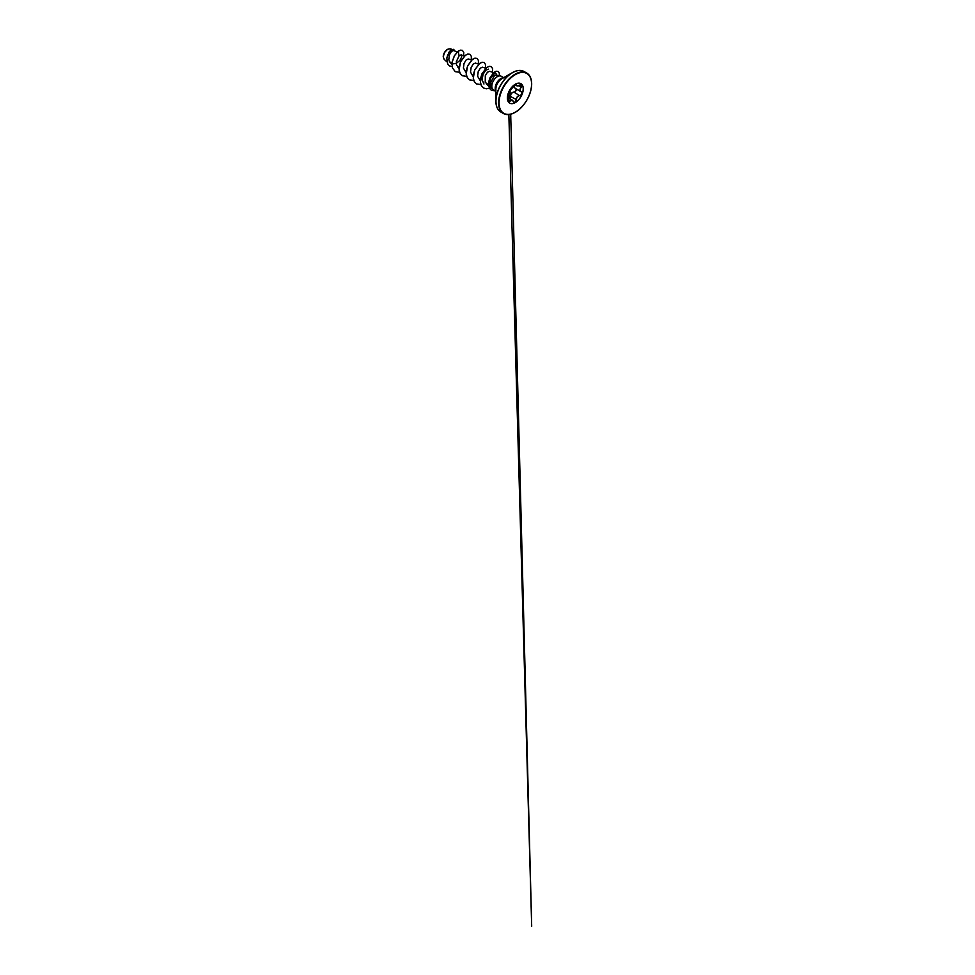 <?xml version="1.0" encoding="UTF-8"?>
<svg xmlns="http://www.w3.org/2000/svg" width="975" height="975" viewBox="0 0 975 975"><rect width="100%" height="100%" fill="white"/><g stroke="black" fill="none" stroke-linecap="round" stroke-linejoin="round"><path stroke-width="1.46" d="M508.353 94.417L508.999 95.367M508.316 100.937L508.755 101.644L512.362 100.157L513.325 101.363C513.935 103.167 516.384 101.753 516.275 99.657C516.336 97.792 517.14 96.476 518.688 95.721L519.614 95.501C521.406 95.513 522.637 92.357 521.089 91.699L521.089 91.699C519.614 90.638 519.614 89.152 521.089 87.25L521.783 85.885L520.674 84.764M515.434 83.996C513.788 85.788 513.788 87.262 515.434 88.445C517.079 89.127 515.836 92.308 513.959 92.235L512.96 92.418C511.327 93.125 510.534 94.453 510.62 96.391L509.718 98.633M509.413 98.682L510.473 96.403C510.205 94.234 511.972 92.028 513.923 92.101C515.738 92.186 516.908 89.152 515.324 88.493L514.142 87.067L514.41 85.093M520.894 83.643A11.237 6.496 -60 0 1 522.576 92.674A11.237 6.496 -60 0 1 515.239 102.546A11.237 6.496 -60 0 1 509.657 103.118M515.312 84.228A11.237 6.496 -60 0 1 520.93 83.667A11.237 6.496 -60 0 1 522.661 92.674A11.237 6.496 -60 0 1 515.312 102.582A11.237 6.496 -60 0 1 509.693 103.143A11.237 6.496 -60 0 1 507.975 94.136A11.237 6.496 -60 0 1 515.312 84.228M519.651 95.635C517.664 96.001 516.579 97.342 516.421 99.657L515.153 102.119C514.337 102.521 513.727 102.29 513.325 101.437C512.411 99.755 511.327 99.669 510.096 101.156C508.962 102.899 507.67 101.059 508.56 98.95C509.242 96.683 509.242 95.245 508.56 94.648C507.67 94.404 508.962 91.089 510.096 90.663L515.153 84.508L516.421 84.862C516.592 86.117 517.664 86.214 519.651 85.154C521.528 83.838 522.807 85.666 521.198 87.348C519.76 89.188 519.76 90.614 521.198 91.65C522.807 92.32 521.515 95.635 519.651 95.635L513.923 92.101M447.513 49.323A6.057 3.498 120 0 0 443.235 56.733A6.057 3.498 120 0 0 443.235 56.769L444.161 59.365L446.818 61.766M453.095 49.737L450.243 48.811L447.574 49.286L444.503 52.528L443.235 56.806M520.114 70.468A23.229 13.418 120 0 0 512.302 72.698C516.982 70.127 520.93 69.749 524.136 71.565A23.327 13.467 120 0 0 512.472 72.711A23.327 13.467 120 0 0 497.226 93.271A23.327 13.467 120 0 0 500.809 111.979C497.628 110.09 495.982 106.494 495.873 101.156L495.873 89.103A8.47 4.887 120 0 1 501.869 78.731L512.302 72.698A23.229 13.418 120 0 0 495.873 101.156A23.229 13.418 120 0 0 497.847 109.029M497.079 75.77C496.567 74.831 495.641 74.856 494.325 75.843L490.925 81.961L490.815 85.642L492.753 89.249A7.812 4.509 -60 0 1 492.46 82.851A7.812 4.509 -60 0 1 497.335 76.647A7.812 4.509 -60 0 1 500.431 75.953A7.812 4.509 -60 0 1 501.247 76.257L503.697 77.671M495.873 91.211L493.423 89.798A7.812 4.509 -60 0 1 492.753 89.249M451.949 63.546L449.341 61.449M457.409 51.858L453.363 50.542L451.34 51.517L449.341 55.027L448.829 59.548L449.39 61.559L451.913 64.35M451.986 63.936L456.129 63.497L459.895 60.462L461.736 56.818L461.138 54.868L459.103 55.794L456.361 61.608L456.495 64.984L459.018 68.177M471.595 60.06L468.317 58.987L466.148 59.938L464.015 63.472L463.405 68.043L466.111 72.552M478.701 64.155L475.41 63.082L473.241 64.033L471.12 67.567L470.511 72.138L473.204 76.647M485.794 68.25L482.503 67.177L480.334 68.14L478.213 71.675L477.604 76.233L480.297 80.742M493.643 72.589L489.596 71.272L487.439 72.235L485.306 75.757L485.233 82.351L488.524 84.862M491.363 88.408L489.487 84.179L490.327 78.683L494.544 73.405L495.812 73.296L496.836 75.221M483.953 84.021L482.125 79.865L483.003 74.429L485.733 70.237L488.536 69.14M459.103 55.794L458.189 51.285L460.566 50.2L462.479 50.456L463.759 52.406L463.612 55.672M452.083 66.593L449.548 65.922L447.732 64.094L446.83 58.183L447.659 54.978L450.791 50.213L453.716 49.298L454.46 50.907M458.128 51.261L454.399 55.721L452.144 61.888L452.363 67.799L455.252 71.65L452.424 67.836L452.205 61.912L454.46 55.746L458.128 51.261L460.505 50.164L462.418 50.42M449.487 65.898L447.671 64.058L446.769 58.147L449.024 52.162L450.73 50.176L453.716 49.298M455.252 71.65L459.591 72.272M471.242 59.938L471.364 56.404L469.987 54.32L467.866 54.076L465.282 55.392L460.578 61.803L459.31 66.02L459.152 70.115L460.188 73.515L462.345 75.745L466.684 76.367M478.335 64.033L478.457 60.499L477.092 58.415L474.959 58.171L472.375 59.487L467.671 65.898L466.403 70.115L466.245 74.21L467.293 77.61L469.45 79.84L473.777 80.474M485.428 68.128L485.55 64.594L484.185 62.51L482.064 62.278L479.481 63.582L474.764 70.005L473.497 74.21L473.338 78.305L474.386 81.717L476.543 83.935L480.87 84.569M492.521 72.235L492.643 68.689L491.278 66.617L489.158 66.373L486.574 67.677L481.869 74.1L480.59 78.305L480.431 82.4L481.479 85.812L483.637 88.042L486.342 88.786L489.45 88.262M499.419 75.745L499.273 73.052L498.115 71.48L496.19 71.272L493.886 72.479L489.779 78.244L488.719 81.961L489.596 88.445L491.473 90.346L495.312 90.882M469.987 54.32L467.805 54.039L465.221 55.356L460.517 61.766L459.091 70.078L460.139 73.478L462.296 75.709M477.055 58.403L474.91 58.147L472.327 59.451L467.61 65.861L466.184 74.173L467.232 77.573L469.45 79.84M484.148 62.498L482.003 62.242L479.42 63.546L474.715 69.968L473.277 78.268L474.325 81.681L476.482 83.911M491.217 66.58L489.097 66.337L486.513 67.641L481.808 74.063L480.383 82.363L481.418 85.776L483.637 88.042M498.067 71.443L496.141 71.236L493.825 72.442L489.718 78.219L488.585 85.483L489.535 88.408L491.449 90.334M508.755 101.644L508.56 94.648M519.651 85.154L516.713 85.763L515.08 84.532L516.275 84.862C516.457 86.153 517.567 86.263 519.614 85.154M521.016 91.662L515.324 88.493M510.473 96.403L516.421 99.657M510.315 100.242L510.059 90.712L513.35 86.592M508.304 100.096L510.096 101.156M516.421 84.862L515.446 84.386M521.381 84.886L519.626 85.166M521.198 87.348L518.468 85.739M508.328 94.331L510.059 90.712L508.462 94.477M531.57 83.887A23.327 13.467 120 0 0 526.744 73.064A23.327 13.467 120 0 0 515.08 74.222A23.327 13.467 120 0 0 499.834 94.782A23.327 13.467 120 0 0 503.405 113.478A23.327 13.467 120 0 0 515.08 112.32M515.312 74.624A22.998 13.272 120 0 0 499.054 102.789A22.998 13.272 120 0 0 515.312 112.186A22.998 13.272 120 0 0 531.57 84.021A22.998 13.272 120 0 0 515.312 74.624M503.356 77.866A7.812 4.509 120 0 0 500.748 78.622A7.812 4.509 120 0 0 495.873 90.821M515.434 88.445L520.942 91.626M508.828 98.122L513.35 101.376M500.809 111.979L503.405 113.478C506.622 115.294 510.571 114.904 515.239 112.332C521.966 108.566 528.462 99.596 530.68 90.968C532.972 82.668 531.168 75.441 526.744 73.064L524.136 71.565M512.302 72.698L501.869 78.731M496.287 75.112L500.431 75.953M461.138 54.868L464.502 55.965M457.945 67.494L459.006 68.445M493.716 72.613L495.812 73.296M486.33 83.874L488.67 85.983M514.885 84.703L516.713 85.763M508.462 99.279L508.511 101.412M508.852 114.55L531.692 926.25L510.693 114.233M513.35 86.629L514.252 85.264C514.568 84.886 516.202 83.545 513.35 86.629L516.043 84.362"/></g></svg>
